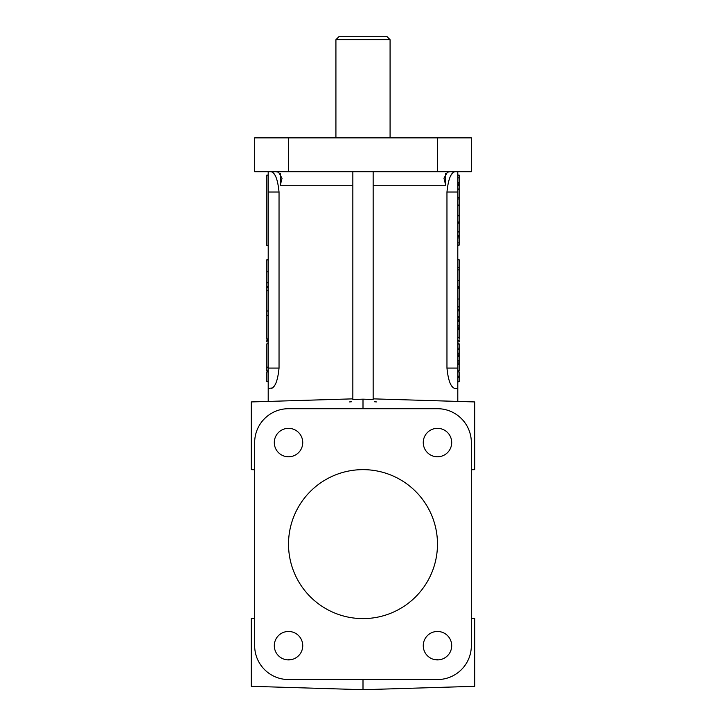 <?xml version="1.0" encoding="UTF-8"?>
<svg xmlns="http://www.w3.org/2000/svg" width="726" height="726" viewBox="0 0 726 726"><rect width="100%" height="100%" fill="white"/><g stroke="black" fill="none" stroke-linecap="round" stroke-linejoin="round"><path stroke-width="1.09" d="M373.155 399.481L363 399.164L373.155 399.481L373.155 171.717M374.589 401.759L376.413 401.923M335.92 39.685L339.305 36.3L386.695 36.3L390.08 39.685L335.92 39.685L335.92 137.867M363 618.606A74.479 74.479 0 0 1 288.521 544.128A74.479 74.479 0 0 1 363 469.64A74.479 74.479 0 0 1 437.479 544.128A74.479 74.479 0 0 1 363 618.606M449.884 171.717L447.443 172.198L443.967 178.179M443.967 178.251L445.7 185.266L445.7 173.332M423.258 645.686A14.221 14.221 0 0 0 437.479 659.907A14.221 14.221 0 0 0 451.699 645.686A14.221 14.221 0 0 0 437.479 631.466A14.221 14.221 0 0 0 423.258 645.686M423.258 442.561A14.221 14.221 0 0 0 437.479 456.781A14.221 14.221 0 0 0 451.699 442.561A14.221 14.221 0 0 0 437.479 428.34A14.221 14.221 0 0 0 423.258 442.561M274.301 442.561A14.221 14.221 0 0 0 288.521 456.781A14.221 14.221 0 0 0 302.742 442.561A14.221 14.221 0 0 0 288.521 428.34A14.221 14.221 0 0 0 274.301 442.561M274.301 645.686A14.221 14.221 0 0 0 288.521 659.907A14.221 14.221 0 0 0 302.742 645.686A14.221 14.221 0 0 0 288.521 631.466A14.221 14.221 0 0 0 274.301 645.686M471.337 171.717L471.337 137.867L254.663 137.867L254.663 171.717L471.337 171.717M351.411 401.759L349.587 401.923M272.332 388.002L268.203 388.392L268.203 401.424M274.836 385.07L273.575 386.849M273.53 173.205L274.836 175.039M457.797 401.424L457.797 171.717M451.164 175.039L452.425 173.26M453.668 172.107L454.785 171.717C450.846 172.715 448.241 179.485 446.962 192.036L446.962 368.082C448.232 380.615 450.846 387.385 454.785 388.392L457.797 388.392M452.47 386.904L451.164 385.07M373.155 398.855L474.722 401.932L474.722 469.64L471.337 469.749L471.337 618.507L474.722 618.606L474.722 686.315L363 689.7L251.278 686.315L251.278 618.606L254.663 618.507L254.663 469.749L251.278 469.64L251.278 401.932L352.845 398.855M363 689.7L363 679.545M287.26 659.852L292.714 659.272M363 408.702L363 399.164L352.845 399.481L352.845 171.717M276.116 171.717L278.557 172.198L282.033 178.251L280.3 185.266L352.845 185.266M457.797 267.758L459.15 267.758L459.15 280.381L457.797 280.381M459.15 269.827L457.797 269.827M457.797 306.898L459.15 306.898L459.15 309.594L457.797 309.594M457.797 287.315L459.15 287.315L459.15 299.021L457.797 299.021M457.797 317.561L459.15 317.561L459.15 319.095L457.797 319.095M457.797 343.825L459.15 343.825L457.797 344.251M457.797 353.199L459.15 353.199L459.15 353.989L457.797 353.989M457.797 363.172L459.15 363.172L459.15 364.751L457.797 364.751M459.15 267.758L459.15 259.781L457.797 259.781M457.797 269.9L459.15 269.9M457.797 288.485L459.15 288.485M459.15 306.898L459.15 299.021M457.797 175.102L459.15 175.102L459.15 245.061L457.797 245.061M459.15 238.11L457.797 237.774M459.15 223.572L459.15 223.073L457.797 223.073M457.797 205.685L459.15 205.685L459.15 205.095L457.797 205.095M459.15 189.304L457.797 188.842M459.15 177.952L457.797 177.743M459.15 175.102L457.797 175.565M459.15 245.061L457.797 245.524M268.203 245.524L266.85 245.524L266.85 175.102L268.203 175.102M268.203 282.786L266.85 282.786L266.85 259.781L268.203 259.781M268.203 381.622L266.85 381.622L268.203 381.731M268.203 371.894L266.85 371.894L266.85 381.622M268.203 367.474L266.85 367.474L266.85 343.825L268.203 343.825M266.85 367.193L268.203 367.193M268.203 339.224L266.85 339.224L266.85 287.315L268.203 287.315M266.85 338.942L268.203 338.942M268.203 388.392L268.203 171.717M352.845 399.481L363 399.164M438.74 659.852L433.286 659.272M268.203 340.666L266.85 340.666L266.85 341.928L268.203 341.928M266.85 367.474L266.85 370.859L268.203 370.859M266.85 282.786L266.85 286.489L268.203 286.489M271.215 388.392C275.154 387.403 277.759 380.633 279.038 368.082L279.038 192.036C277.768 179.494 275.154 172.724 271.215 171.717M288.521 408.702A33.859 33.859 0 0 0 254.663 442.561L254.663 645.686A33.859 33.859 0 0 0 288.521 679.545L437.479 679.545A33.859 33.859 0 0 0 471.337 645.686L471.337 442.561A33.859 33.859 0 0 0 437.479 408.702L288.521 408.702M459.15 182.689L457.797 182.689M459.15 182.943L457.797 182.943M459.15 184.114L457.797 184.114M459.15 184.195L457.797 184.195M459.15 185.457L457.797 185.457M459.15 197.309L457.797 197.726M459.15 198.978L457.797 198.978M457.797 215.359L459.15 215.359L459.15 215.867L457.797 215.867M459.15 221.984L457.797 221.984M459.15 231.53L457.797 231.53M459.15 231.948L457.797 231.948M459.15 235.342L457.797 235.342M459.15 236.558L457.797 236.558M459.15 236.64L457.797 236.64M459.15 242.802L457.797 242.965M457.797 377.438L459.15 377.438L459.15 381.731L457.797 381.731M459.15 377.438L459.15 376.177L457.797 376.177M459.15 376.177L459.15 371.894L457.797 371.894M459.15 364.751L459.15 370.859L457.797 370.859M459.15 363.172L459.15 361.975L457.797 361.975M459.15 361.975L459.15 360.731L457.797 360.731M459.15 360.731L459.15 356.511L457.797 356.511M459.15 356.511L459.15 355.241L457.797 355.241M459.15 355.241L459.15 353.989M459.15 353.199L459.15 349.378L457.797 349.378M459.15 349.378L459.15 348.126L457.797 348.126M459.15 348.126L459.15 344.251M457.797 340.666L459.15 340.666L459.15 341.928L457.797 341.928M457.797 328.27L459.15 328.27L459.15 337.545L457.797 337.545M459.15 329.677L457.797 329.677M459.15 328.27L459.15 327.072L457.797 327.072M459.15 327.072L459.15 325.829L457.797 325.829M459.15 325.829L459.15 321.618L457.797 321.618M459.15 321.618L459.15 320.338L457.797 320.338M459.15 320.338L459.15 319.095M459.15 317.561L459.15 316.545L457.797 316.545M459.15 316.545L459.15 310.855L457.797 310.855M459.15 310.855L459.15 309.594M459.15 280.381L459.15 286.489L457.797 286.489M459.15 337.545L459.15 339.224M280.3 173.332L280.3 185.266M459.15 245.143L457.797 245.143M266.85 290.754L268.203 290.754M266.85 271.833L268.203 271.833M373.155 185.266L445.7 185.266M288.521 171.717L288.521 137.867M437.479 171.717L437.479 137.867M446.962 192.036L457.797 192.036M446.962 368.082L457.797 368.082M279.038 368.082L268.203 368.082M279.038 192.036L268.203 192.036M268.203 315.565L266.85 315.565M268.203 311L266.85 311M268.203 259.89L266.85 259.89M390.08 137.867L390.08 39.685"/></g></svg>
